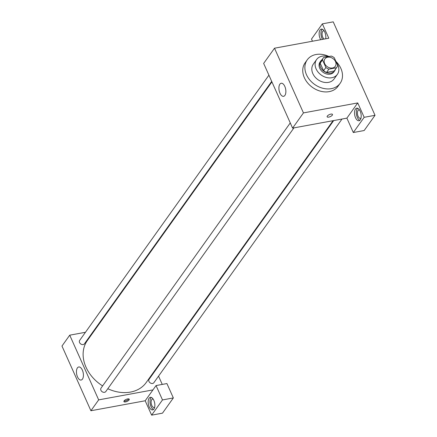 <?xml version="1.0" encoding="UTF-8"?>
<svg xmlns="http://www.w3.org/2000/svg" width="437" height="437" viewBox="0 0 437 437"><rect width="100%" height="100%" fill="white"/><g stroke="black" fill="none" stroke-linecap="round" stroke-linejoin="round"><path stroke-width="0.66" d="M327.674 57.214A6.38 4.965 -144.5 0 1 334.469 59.951A6.38 4.965 -144.5 0 1 335.277 66.315A6.38 4.965 -144.5 0 1 327.204 66.648A6.38 4.965 -144.5 0 1 324.893 58.902A6.38 4.965 -144.5 0 1 327.674 57.214M322.511 59.907L325.898 67.473A8.232 6.408 -144.5 0 0 328.892 69.15L336.506 67.751A8.232 6.408 -144.5 0 0 336.79 67.391A8.232 6.408 -144.5 0 0 337.659 65.31L334.278 57.744A8.232 6.408 -144.5 0 0 331.284 56.067L323.664 57.466A8.232 6.408 -144.5 0 0 323.385 57.826A8.232 6.408 -144.5 0 0 322.511 59.907L320.184 63.168L323.571 70.734L325.898 67.473M336.79 67.391L334.463 70.652A8.232 6.408 -144.5 0 1 334.179 71.013L336.506 67.751M323.571 70.734A8.232 6.408 -144.5 0 0 326.565 72.411L334.179 71.013M320.184 63.168A8.232 6.408 -144.5 0 1 321.058 61.087L323.385 57.826M322.02 59.732A8.505 6.621 35.5 0 0 320.834 60.929A8.505 6.621 35.5 0 0 323.915 71.258A8.505 6.621 35.5 0 0 334.682 70.81A8.505 6.621 35.5 0 0 335.425 69.303M334.682 70.81L333.906 71.897A8.505 6.621 -144.5 0 1 323.14 72.345A8.505 6.621 -144.5 0 1 320.059 62.016L320.834 60.929M326.565 72.411L328.892 69.15M328.253 56.624A12.76 9.931 35.5 0 0 316.596 59.547A12.76 9.931 35.5 0 0 321.217 75.038A12.76 9.931 35.5 0 0 337.369 74.366A12.76 9.931 35.5 0 0 337.839 64.96A12.76 9.931 35.5 0 0 336.381 62.453M316.596 59.547L313.302 64.163A12.76 9.931 35.5 0 0 317.918 79.66A12.76 9.931 35.5 0 0 334.076 78.988L337.369 74.366M328.952 56.499A20.2 15.721 35.5 0 0 307.244 59.842A20.2 15.721 35.5 0 0 314.553 84.374A20.2 15.721 35.5 0 0 340.133 83.314A20.2 15.721 35.5 0 0 340.876 68.418A20.2 15.721 35.5 0 0 335.884 61.344M340.133 83.314L337.998 86.302A20.2 15.721 -144.5 0 1 312.422 87.362A20.2 15.721 -144.5 0 1 305.108 62.83L307.244 59.842M346.88 118.143L292.593 128.123L263.653 63.42L274.512 48.201L328.799 38.221L322.364 23.844L333.223 21.85L375.028 115.308L364.168 130.526L353.315 132.526L346.88 118.143L357.739 102.924L364.174 117.307L375.028 115.308M274.512 48.201L303.453 112.904L357.739 102.924M327.329 116.073A2.922 1.103 -24.1 0 1 330.143 114.308A2.922 1.103 -24.1 0 1 332.491 114.418A2.922 1.103 -24.1 0 1 330.274 116.624A2.922 1.103 -24.1 0 1 327.149 116.81A2.922 1.103 -24.1 0 1 327.329 116.073M292.593 128.123L303.453 112.904M322.364 23.844L311.505 39.062L312.471 41.225M284.902 95.408A6.648 3.332 79.6 0 1 283.591 96.326A6.648 3.332 79.6 0 1 279.112 90.393A6.648 3.332 79.6 0 1 281.188 83.254A6.648 3.332 79.6 0 1 285.312 87.739A6.648 3.332 79.6 0 1 284.902 95.408M320.714 39.707A6.38 3.201 79.6 0 1 319.147 33.157A6.38 3.201 79.6 0 1 321.326 29.11A6.38 3.201 79.6 0 1 324.806 32.12A6.38 3.201 79.6 0 1 325.669 38.8M364.174 117.307L353.315 132.526M360.181 111.2A6.38 3.201 79.6 0 1 359.006 120.738A6.38 3.201 79.6 0 1 354.707 115.04A6.38 3.201 79.6 0 1 356.701 108.19A6.38 3.201 79.6 0 1 360.181 111.2M322.277 29.208A6.38 3.201 -100.4 0 0 322.522 39.379M324.205 39.068A4.255 2.13 79.6 0 1 322.216 35.566A4.255 2.13 79.6 0 1 322.681 31.453A4.255 2.13 79.6 0 1 323.517 30.869A4.255 2.13 79.6 0 1 324.167 30.94M357.652 108.289A6.38 3.201 -100.4 0 0 356.516 114.707A6.38 3.201 -100.4 0 0 359.864 120.306M361.011 118.017A4.255 2.13 79.6 0 1 360.432 118.312A4.255 2.13 79.6 0 1 357.788 115.444A4.255 2.13 79.6 0 1 358.056 110.539A4.255 2.13 79.6 0 1 358.892 109.949A4.255 2.13 79.6 0 1 359.542 110.02M327.149 116.805A2.922 1.103 155.9 0 0 330.268 116.619A2.922 1.103 155.9 0 0 332.486 114.418M333.054 120.683L146.198 382.539A36.151 28.137 -144.5 0 1 107.802 388.733M102.608 385.909A36.151 28.137 -144.5 0 1 87.345 340.543L271.912 81.888M268.913 75.191L79.676 340.385A2.933 2.283 35.5 0 0 80.047 343.313A2.933 2.283 35.5 0 0 83.172 344.569A2.933 2.283 35.5 0 0 84.45 343.793L271.694 81.402M342.013 119.039L153.868 382.697A2.933 2.283 -144.5 0 1 150.153 382.85A2.933 2.283 -144.5 0 1 149.088 379.289L333.71 120.563M293.948 127.872L105.809 391.53A2.933 2.283 -144.5 0 1 102.089 391.683A2.933 2.283 -144.5 0 1 101.029 388.122L290.272 122.923M155.55 369.434L155.769 369.926M158.549 376.137L162.253 384.413M94.408 330.64L93.753 330.76M85.455 332.284L69.729 335.174L98.669 399.877L152.955 389.902L156.058 385.554L162.493 399.931L151.634 415.15L145.199 400.773L152.955 389.902M156.058 385.554L166.918 383.56L173.347 397.938L162.488 413.156L151.634 415.15M154.682 407.164A4.255 2.13 79.6 0 1 154.097 407.464A4.255 2.13 79.6 0 1 151.459 404.591A4.255 2.13 79.6 0 1 151.721 399.686A4.255 2.13 79.6 0 1 152.562 399.096A4.255 2.13 79.6 0 1 153.207 399.167M151.317 397.435A6.38 3.201 -100.4 0 0 150.181 403.859A6.38 3.201 -100.4 0 0 153.529 409.458M153.846 400.352A6.38 3.201 79.6 0 1 152.671 409.89A6.38 3.201 79.6 0 1 148.372 404.192A6.38 3.201 79.6 0 1 150.366 397.337A6.38 3.201 79.6 0 1 153.846 400.352M162.493 399.931L173.347 397.938M69.729 335.174L61.972 346.044L90.912 410.747L145.199 400.773M82.446 379.119A6.648 3.332 79.6 0 1 81.135 380.043A6.648 3.332 79.6 0 1 76.655 374.11A6.648 3.332 79.6 0 1 78.731 366.971A6.648 3.332 79.6 0 1 82.861 371.455A6.648 3.332 79.6 0 1 82.446 379.119M90.912 410.747L98.669 399.877M124.103 400.871A2.922 1.103 -24.1 0 1 126.91 399.112A2.922 1.103 -24.1 0 1 129.259 399.221A2.922 1.103 -24.1 0 1 127.041 401.423A2.922 1.103 -24.1 0 1 123.917 401.608A2.922 1.103 -24.1 0 1 124.103 400.871M123.999 401.029A2.922 1.103 155.9 0 0 126.637 400.516A2.922 1.103 155.9 0 0 128.773 398.894"/></g></svg>
